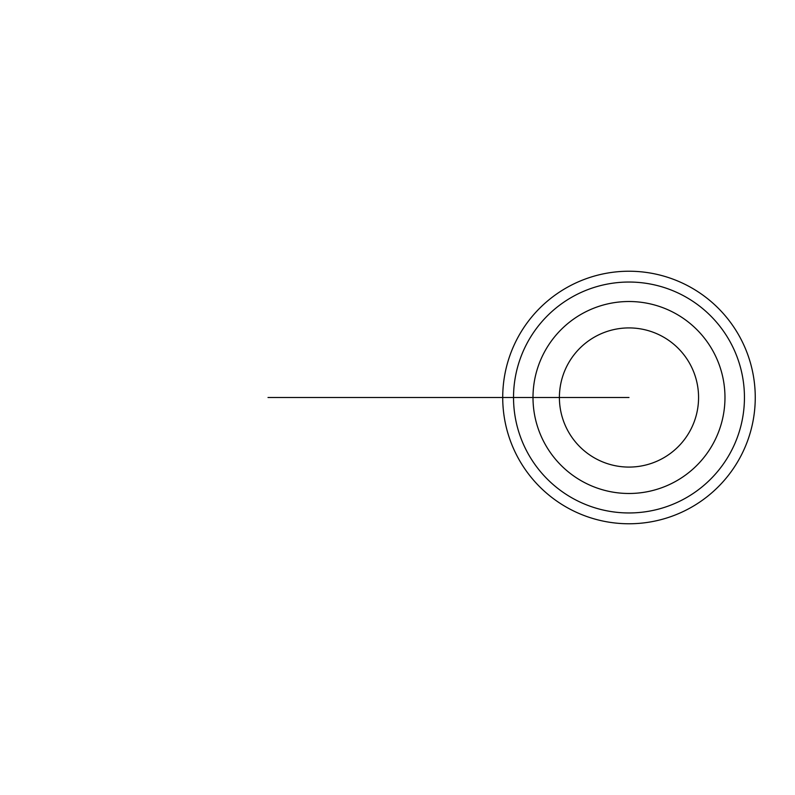 <?xml version="1.0" encoding="UTF-8"?>
<svg xmlns="http://www.w3.org/2000/svg" width="795" height="795" viewBox="0 0 795 795"><rect width="100%" height="100%" fill="white"/><g stroke="black" fill="none" stroke-linecap="round" stroke-linejoin="round"><path stroke-width="1.19" d="M502.718 397.5A126.266 126.266 0 0 1 692.117 288.148A126.266 126.266 0 0 1 692.117 506.852A126.266 126.266 0 0 1 502.718 397.5L513.53 397.5A115.454 115.454 0 0 1 686.711 297.509A115.454 115.454 0 0 1 686.711 497.491A115.454 115.454 0 0 1 513.53 397.5L532.998 397.5A95.986 95.986 0 0 1 628.984 301.514A95.986 95.986 0 0 1 724.97 397.5A95.986 95.986 0 0 1 628.984 493.486A95.986 95.986 0 0 1 532.998 397.5L628.984 397.5M559.402 397.5A69.582 69.582 0 0 0 663.775 457.761A69.582 69.582 0 0 0 663.775 337.239A69.582 69.582 0 0 0 559.402 397.5M587.008 397.5L268.014 397.5"/></g></svg>
